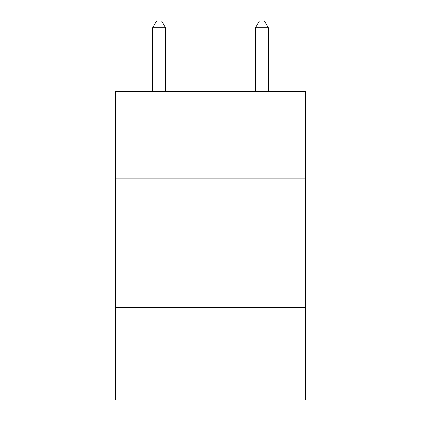 <?xml version="1.0" encoding="UTF-8"?>
<svg xmlns="http://www.w3.org/2000/svg" width="421" height="421" viewBox="0 0 421 421"><rect width="100%" height="100%" fill="white"/><g stroke="black" fill="none" stroke-linecap="round" stroke-linejoin="round"><path stroke-width="0.63" d="M305.609 178.883L305.609 91.483L115.391 91.483L115.391 178.883L305.609 178.883L305.609 399.95L115.391 399.95L115.391 178.883M305.609 307.409L115.391 307.409M165.516 91.483L165.516 27.733L152.66 27.733L152.66 91.483M152.66 27.733L156.517 21.05L161.659 21.05L165.516 27.733M268.34 91.483L268.34 27.733L255.484 27.733L255.484 91.483M255.484 27.733L259.341 21.05L264.483 21.05L268.34 27.733"/></g></svg>

